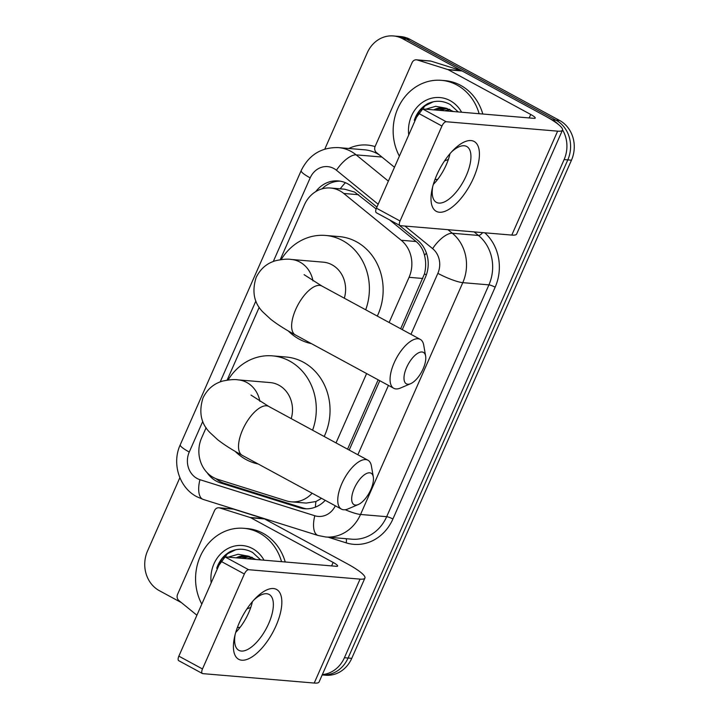 <?xml version="1.0" encoding="UTF-8"?>
<svg xmlns="http://www.w3.org/2000/svg" width="719" height="719" viewBox="0 0 719 719"><rect width="100%" height="100%" fill="white"/><g stroke="black" fill="none" stroke-linecap="round" stroke-linejoin="round"><path stroke-width="1.08" d="M376.136 208.941L354.674 192.081L344.734 189.223L330.515 188.018A29.794 26.405 -85.2 0 0 304.38 204.897L280.212 259.712M389.132 322.498L409.057 277.318A29.794 26.405 -85.2 0 0 401.211 240.263L343.781 193.465A29.794 26.405 -85.2 0 0 339.862 190.832A29.794 26.405 -85.2 0 0 330.515 188.018M400.672 328.763L424.462 273.876C426.043 267.585 426.061 261.41 424.516 255.371C423.176 249.727 420.381 245.107 416.112 241.521L389.635 219.942M347.565 449.168L378.149 379.821M206.11 427.724L201.662 437.808A29.794 26.405 -85.2 0 0 217.713 479.312L286.279 500.837A29.794 26.405 -85.2 0 0 291.348 501.835L306.141 503.084L315.947 501.538L321.555 498.339M336.025 442.913L366.609 373.565M291.348 501.835A29.794 26.405 -85.2 0 0 312.127 493.234M259.217 307.31L227.105 380.126M562.555 129.878A29.794 26.405 94.8 0 1 564.118 159.582L344.419 657.723L348.086 658.029A29.794 26.405 94.8 0 1 322.193 674.934A29.794 26.405 94.8 0 0 348.086 658.029L567.785 159.897L348.086 658.029L351.753 658.343A29.794 26.405 94.8 0 1 325.617 675.222L322.193 674.934M324.79 149.103L367.247 52.829A29.794 26.405 94.8 0 1 393.383 35.95A29.794 26.405 94.8 0 1 402.73 38.763L552.354 119.893L556.021 120.208A29.794 26.405 94.8 0 1 567.785 159.897A29.794 26.405 94.8 0 0 556.021 120.208L406.397 39.078L556.021 120.208L559.688 120.513A29.794 26.405 94.8 0 1 571.461 160.202L351.753 658.343M393.383 35.95L397.05 36.256A29.794 26.405 94.8 0 1 406.397 39.078A29.794 26.405 94.8 0 0 397.05 36.256L400.717 36.57A29.794 26.405 94.8 0 1 410.064 39.383L559.688 120.513M376.927 207.072L351.519 186.365A29.794 26.405 -85.2 0 0 347.601 183.74A29.794 26.405 -85.2 0 0 338.254 180.927A29.794 26.405 -85.2 0 0 315.731 191.631M322.094 188.827A29.794 26.405 94.8 0 1 340.087 181.152M552.354 119.893A29.794 26.405 94.8 0 1 558.357 124.423M181.53 602.702L159.312 590.659A29.794 26.405 94.8 0 1 147.539 550.97L179.858 477.695M344.419 657.723A29.794 26.405 94.8 0 1 322.337 674.593M402.298 329.644L425.414 277.246A29.794 26.405 -85.2 0 0 417.559 240.191L398.856 224.948M349.191 450.058L379.776 380.702M207.18 472.734A29.794 26.405 -85.2 0 0 220.697 482.997L299.553 507.74A29.794 26.405 -85.2 0 0 304.622 508.737A29.794 26.405 -85.2 0 0 325.222 500.334M306.456 508.827A29.794 26.405 94.8 0 1 303.22 508.054L224.364 483.303A29.794 26.405 94.8 0 1 215.97 478.692M399.387 156.14A49.665 44.012 94.8 0 1 399.953 104.174A49.665 44.012 94.8 0 1 441.376 80.339A49.665 44.012 94.8 0 1 456.951 85.022A49.665 44.012 94.8 0 1 479.142 113.71M441.376 80.339L445.043 80.645A49.665 44.012 94.8 0 1 460.618 85.336A49.665 44.012 94.8 0 1 482.809 114.015M408.743 134.92A32.382 28.697 94.8 0 1 420.462 103.913A32.382 28.697 94.8 0 1 450.076 100.615A32.382 28.697 94.8 0 1 461.616 112.227M448.386 159.357A32.382 28.697 94.8 0 1 444.522 160.93M458.228 111.939L450.346 104.615C443.084 100.543 435.606 100.184 427.913 103.545C421.415 107.149 416.876 112.73 414.288 120.307L416.75 116.766M453.464 111.535L445.897 108.174A22.451 19.889 94.8 0 0 443.668 107.841A22.451 19.889 94.8 0 0 433.746 109.872M447.173 108.488L440.432 110.438M446.454 108.299L438.976 110.313M450.013 109.522L446.256 110.933M449.303 109.216L444.8 110.807M444.333 107.913L434.609 109.944M425.747 109.198L435.705 106.304L445.897 108.174M437.646 179.426A49.665 44.012 94.8 0 1 435.004 179.426M437.449 179.678A49.665 44.012 94.8 0 1 436.685 179.615L434.986 179.471M433.377 101.747L424.947 105.891L414.288 120.307M436.864 174.852A39.734 17.157 -61.5 0 1 453.267 150.109A39.734 17.157 -61.5 0 1 476.796 143.836A39.734 17.157 -61.5 0 1 473.542 177.953A39.734 17.157 -61.5 0 1 443.416 211.817A39.734 17.157 -61.5 0 1 432.119 189.124A39.734 17.157 -61.5 0 1 436.864 174.852M432.694 186.706A31.78 13.733 118.5 0 0 436.415 202.372A31.78 13.733 118.5 0 0 466.245 175.67A31.78 13.733 118.5 0 0 466.721 146.487A31.78 13.733 118.5 0 0 451.559 151.907M449.995 153.686A31.78 13.733 -61.5 0 1 446.256 164.831A31.78 13.733 -61.5 0 1 433.323 184.423M394.479 167.266L376.45 152.572A4.97 4.404 -85.2 0 1 375.138 146.397L412.086 62.625A4.97 4.404 -85.2 0 1 416.445 59.812L430.205 60.971A4.97 4.404 94.8 0 1 431.041 61.142L461.418 70.678A4.97 4.404 94.8 0 1 462.137 70.974L544.472 115.624A39.734 6.66 -156.2 0 1 562.483 130.112A39.734 6.66 -156.2 0 1 557.629 131.155L446.211 121.736A4.97 2.148 118.5 0 0 441.942 126.023L418.314 113.216A4.97 2.148 -61.5 0 1 422.583 108.929L534.01 118.347A9.931 1.663 23.8 0 0 535.224 118.087A9.931 1.663 23.8 0 0 530.721 114.465L448.377 69.815A4.97 4.404 -85.2 0 0 447.667 69.509L417.29 59.974A4.97 4.404 -85.2 0 0 416.445 59.812M562.483 130.112L516.646 234.034A39.734 6.66 -156.2 0 1 511.793 235.086L400.375 225.667A4.97 2.148 118.5 0 1 399.98 225.55A4.97 2.148 118.5 0 1 400.052 220.994L441.942 126.023M399.98 225.55L376.361 212.743A4.97 2.148 -61.5 0 1 376.432 208.186L418.314 113.216M201.805 604.113A49.665 44.012 94.8 0 1 202.381 552.138A49.665 44.012 94.8 0 1 243.804 528.303A49.665 44.012 94.8 0 1 259.379 532.995A49.665 44.012 94.8 0 1 281.569 561.674M243.804 528.303L247.471 528.609A49.665 44.012 94.8 0 1 263.046 533.3A49.665 44.012 94.8 0 1 285.236 561.988M211.17 582.884A32.382 28.697 94.8 0 1 222.89 551.877A32.382 28.697 94.8 0 1 252.504 548.579A32.382 28.697 94.8 0 1 264.035 560.191M250.814 607.321A32.382 28.697 94.8 0 1 246.95 608.894M260.655 559.912L252.773 552.578C245.512 548.507 238.025 548.157 230.332 551.518C223.843 555.113 219.304 560.703 216.716 568.271L219.178 564.73M255.892 559.508L248.325 556.138A22.451 19.889 94.8 0 0 246.096 555.805A22.451 19.889 94.8 0 0 236.174 557.836M249.592 556.452L242.851 558.402M248.882 556.263L241.404 558.277M252.432 557.495L248.675 558.897M251.731 557.189L247.219 558.771M246.752 555.877L237.036 557.908M228.166 557.162L238.124 554.268L248.325 556.138M240.065 627.39A49.665 44.012 94.8 0 1 237.423 627.39M239.867 627.642A49.665 44.012 94.8 0 1 239.103 627.579L237.405 627.435M235.796 549.711L227.366 553.855L216.716 568.271M406.639 367.409A17.876 7.72 118.5 0 0 410.666 383.667A17.876 7.72 118.5 0 0 423.149 368.802A17.876 7.72 118.5 0 0 425.63 356.076A17.876 7.72 118.5 0 0 417.793 353.236A17.876 7.72 118.5 0 0 406.639 367.409M410.666 383.667L400.438 388.044A27.807 12.016 -61.5 0 1 393.76 388.287A27.807 12.016 -61.5 0 1 394.183 362.753A27.807 12.016 -61.5 0 1 420.273 339.386A27.807 12.016 -61.5 0 1 423.716 345.12L425.63 356.076M344.32 298.205A27.807 24.644 -85.2 0 0 332.007 264.79A27.807 24.644 -85.2 0 0 323.28 262.165L291.186 259.451C287.771 258.822 282.675 259.208 275.907 260.637C267.01 263.118 260.413 268.744 256.126 277.516C251.758 291.492 254.005 302.978 262.866 311.983L270.659 319.2C277.246 324.368 285.47 329.599 295.329 334.91L393.76 388.287M311.336 343.592A54.626 48.416 94.8 0 1 299.212 339.152A54.626 48.416 94.8 0 1 288.301 330.965M281.192 259.568A54.626 48.416 94.8 0 1 325.545 235.446A54.626 48.416 94.8 0 1 342.675 240.604A54.626 48.416 94.8 0 1 365.692 309.79M325.545 235.446L339.296 236.605A54.626 48.416 94.8 0 1 356.435 241.764A54.626 48.416 94.8 0 1 377.295 316.081M354.323 488.246A17.876 7.72 118.5 0 0 358.341 504.504A17.876 7.72 118.5 0 0 370.824 489.648A17.876 7.72 118.5 0 0 373.305 476.913A17.876 7.72 118.5 0 0 365.468 474.073A17.876 7.72 118.5 0 0 354.323 488.246M358.341 504.504L348.122 508.881A27.807 12.016 -61.5 0 1 341.444 509.124A27.807 12.016 -61.5 0 1 341.858 483.59A27.807 12.016 -61.5 0 1 367.957 460.232A27.807 12.016 -61.5 0 1 371.39 465.957L373.305 476.913M291.213 418.62A27.807 24.644 -85.2 0 0 278.9 385.204A27.807 24.644 -85.2 0 0 270.173 382.58L238.079 379.866C234.655 379.237 229.568 379.623 222.8 381.043C213.903 383.533 207.306 389.159 203.01 397.931C198.651 411.906 200.898 423.392 209.759 432.398L217.551 439.615C224.139 444.782 232.363 450.013 242.213 455.325L341.444 509.124M258.229 464.007A54.626 48.416 94.8 0 1 246.105 459.567A54.626 48.416 94.8 0 1 235.194 451.379M228.085 379.983A54.626 48.416 94.8 0 1 272.438 355.86A54.626 48.416 94.8 0 1 289.568 361.019A54.626 48.416 94.8 0 1 312.585 430.205M272.438 355.86L286.189 357.019A54.626 48.416 94.8 0 1 303.319 362.178A54.626 48.416 94.8 0 1 324.188 436.496M239.283 622.816A39.734 17.157 -61.5 0 1 255.694 598.073A39.734 17.157 -61.5 0 1 279.215 591.809A39.734 17.157 -61.5 0 1 275.97 625.916A39.734 17.157 -61.5 0 1 245.844 659.781A39.734 17.157 -61.5 0 1 234.538 637.088A39.734 17.157 -61.5 0 1 239.283 622.816M235.113 634.67A31.78 13.733 118.5 0 0 238.843 650.336A31.78 13.733 118.5 0 0 268.663 623.634A31.78 13.733 118.5 0 0 269.14 594.451A31.78 13.733 118.5 0 0 253.978 599.88M252.414 601.65A31.78 13.733 -61.5 0 1 248.675 612.795A31.78 13.733 -61.5 0 1 235.751 632.396M196.898 615.23L178.869 600.536A4.97 4.404 -85.2 0 1 177.566 594.361L214.514 510.589A4.97 4.404 -85.2 0 1 218.864 507.776L232.623 508.935A4.97 4.404 94.8 0 1 233.468 509.106L263.846 518.642A4.97 4.404 94.8 0 1 264.556 518.938L346.9 563.588A39.734 6.66 -156.2 0 1 364.91 578.076A39.734 6.66 -156.2 0 1 360.057 579.119L248.63 569.709A4.97 2.148 118.5 0 0 244.361 573.996L220.742 561.179A4.97 2.148 -61.5 0 1 225.011 556.892L336.429 566.311A9.931 1.663 23.8 0 0 337.642 566.051A9.931 1.663 23.8 0 0 333.14 562.429L250.805 517.779A4.97 4.404 -85.2 0 0 250.086 517.473L219.708 507.947A4.97 4.404 -85.2 0 0 218.864 507.776M364.91 578.076L319.074 681.998A39.734 6.66 -156.2 0 1 314.221 683.05L202.794 673.631A4.97 2.148 118.5 0 1 202.407 673.523A4.97 2.148 118.5 0 1 202.479 668.958L244.361 573.996M202.407 673.523L178.779 660.707A4.97 2.148 -61.5 0 1 178.851 656.15L220.742 561.179M358.691 194.723L343.781 193.465M426.349 274.856A29.794 4.988 -156.2 0 1 424.462 273.876M424.516 255.371A29.794 11.81 -50.8 0 1 426.412 253.07M340.222 188.836A29.794 11.81 -50.8 0 1 345.417 182.689M315.398 507.138A29.794 13.544 -72.6 0 1 315.947 501.538M416.112 241.521L401.211 240.263M422.844 278.487L409.057 277.318M410.064 39.383L402.73 38.763M571.461 160.202L564.118 159.582M378.167 204.25L336.447 170.25A19.862 17.607 -85.2 0 0 333.832 168.498A19.862 17.607 -85.2 0 0 310.177 177.872L273.301 261.482M310.177 177.872A19.862 3.325 23.8 0 1 301.171 170.628C308.945 154.846 321.366 147.17 338.442 147.602A39.734 35.213 94.8 0 1 350.908 151.35A39.734 35.213 94.8 0 1 356.139 154.864L381.933 157.039M202.758 421.415L189.259 452.026A19.862 17.607 -85.2 0 0 197.105 478.486A19.862 17.607 -85.2 0 0 199.963 479.699L314.823 515.748A19.862 17.607 -85.2 0 0 335.324 505.808M301.171 170.628L180.253 444.782C171.67 463.18 179.076 487.563 196.808 496.721L203.189 499.426A19.862 9.032 -72.6 0 1 199.963 479.699M348.796 148.474A44.695 39.608 94.8 0 1 375.057 146.604M379.335 154.918A39.734 35.213 -85.2 0 0 377.044 153.56A39.734 35.213 -85.2 0 0 364.578 149.804L338.442 147.602M484.777 232.803A44.695 39.608 94.8 0 1 495.148 287.196L392.907 519.01A44.695 39.608 94.8 0 1 346.118 542.836L328.107 537.183M447.955 229.685L452.323 233.244L478.459 235.455L474.091 231.895M410.962 334.335L437.862 273.337A19.862 17.607 -85.2 0 0 432.631 248.639A19.862 7.873 -50.8 0 1 452.323 233.244A39.734 35.213 94.8 0 1 462.784 282.657L488.92 284.868A39.734 35.213 -85.2 0 0 478.459 235.455A4.97 1.968 129.2 0 0 482.647 232.623M336.447 170.25A19.862 7.873 -50.8 0 1 356.139 154.864L388.368 181.125M437.862 273.337A19.862 3.325 23.8 0 0 462.784 282.657L360.543 514.471L386.678 516.682L488.92 284.868A4.97 0.836 -156.2 0 1 495.148 287.196M345.174 509.726A19.862 3.325 23.8 0 0 360.543 514.471A39.734 35.213 94.8 0 1 325.698 536.985L351.834 539.187A39.734 35.213 -85.2 0 0 386.678 516.682A4.97 0.836 -156.2 0 1 392.907 519.01M432.631 248.639L404.923 226.054M255.874 301.009L220.194 381.897M357.855 454.75L388.44 385.402M346.118 542.836A4.97 2.256 107.4 0 0 346.118 538.711M203.189 499.426L318.05 535.475A19.862 9.032 -72.6 0 1 314.823 515.748M180.253 444.782A19.862 3.325 23.8 0 0 189.259 452.026M303.22 508.054L299.553 507.74M224.364 483.303L220.697 482.997M511.793 235.086L557.629 131.155M376.432 208.186L400.052 220.994M529.184 117.934L530.721 114.465M462.137 70.974L448.377 69.815M422.583 108.929L446.211 121.736M447.667 69.509L461.418 70.678M431.041 61.142L417.29 59.974M312.99 280.922A27.807 24.644 -85.2 0 0 299.913 262.076A27.807 24.644 -85.2 0 0 291.186 259.451M304.101 274.667L321.842 286.009A27.807 12.016 118.5 0 0 295.743 309.377A27.807 12.016 118.5 0 0 295.329 334.91M259.883 401.337A27.807 24.644 -85.2 0 0 246.806 382.49A27.807 24.644 -85.2 0 0 238.079 379.866M250.994 395.082L268.735 406.424A27.807 12.016 118.5 0 0 242.636 429.791A27.807 12.016 118.5 0 0 242.213 455.325M314.221 683.05L360.057 579.119M178.851 656.15L202.479 668.958M331.612 565.907L333.14 562.429M264.556 518.938L250.805 517.779M225.011 556.892L248.63 569.709M250.086 517.473L263.846 518.642M233.468 509.106L219.708 507.947M318.05 535.475L325.698 536.985M321.842 286.009L420.273 339.386M268.735 406.424L367.957 460.232"/></g></svg>
